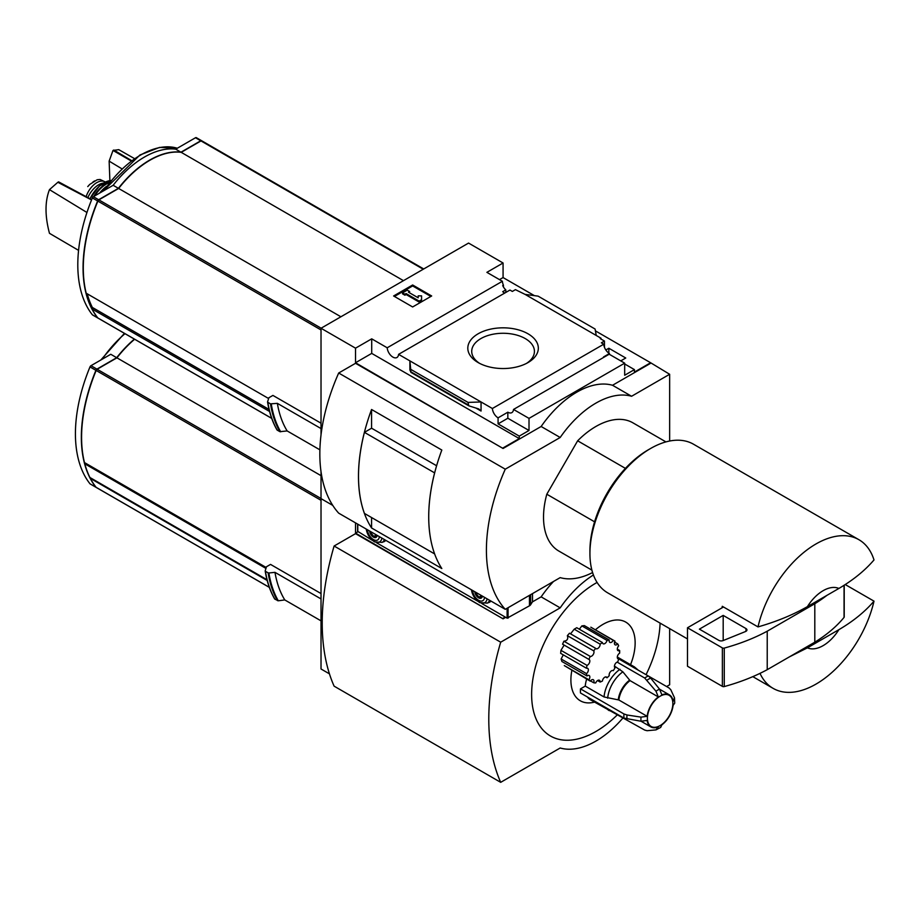 <?xml version="1.0" encoding="UTF-8"?>
<svg xmlns="http://www.w3.org/2000/svg" width="920" height="920" viewBox="0 0 920 920"><rect width="100%" height="100%" fill="white"/><g stroke="black" fill="none" stroke-linecap="round" stroke-linejoin="round"><path stroke-width="1.38" d="M504.735 293.066A8.073 4.669 60 0 1 502.711 291.674L505.804 289.88A8.073 4.669 60 0 1 502.711 285.591L503.424 285.188L503.424 286.948M505.804 289.88L505.804 292.445M503.424 285.188A8.073 4.669 60 0 1 502.377 281.279L486.887 272.343L503.067 262.993L468.567 243.075L321.022 328.256L355.534 348.174L371.714 338.836L387.205 347.783A8.073 4.669 -120 0 0 390.931 355.568A8.073 4.669 -120 0 0 396.934 357.512A8.073 4.669 -120 0 0 398.578 354.349L509.956 290.053L512.348 291.433L515.441 289.65L525.078 294.388L538.12 296.148L595.091 329.038L596.24 335.466L525.078 294.388M605.843 349.979L608.844 348.243L608.844 353.153M608.844 348.243L625.749 358.006L620.747 360.893M604.452 347.254L604.452 341.032L600.277 338.629L601.001 338.215L601.001 339.043M604.452 341.032L601.358 342.827L603.75 344.206A8.073 4.669 60 0 0 609.442 353.533L609.442 354.361M601.001 338.215L596.24 335.466M624.68 363.975L634.432 369.61L634.432 372.082L650.612 362.744L669.645 374.279L631.58 396.267A84.134 48.576 120 0 0 560.188 437.483L505.264 469.188A151.443 87.434 120 0 0 505.264 609.327L560.188 577.622A84.134 48.576 120 0 0 592.583 572.55M527.999 333.787A35.259 20.355 180 0 1 528.011 362.572A35.259 20.355 180 0 1 478.135 362.572A35.259 20.355 180 0 1 478.135 333.787A35.259 20.355 180 0 1 527.999 333.787M398.578 354.349L492.384 408.503L603.75 344.206M503.067 262.993L503.067 277.564L534.393 295.642M595.424 330.878L650.612 362.744M503.067 277.564L499.502 279.623M603.969 357.224A8.073 4.669 60 0 1 603.497 356.971L609.442 353.533M492.384 408.503A8.073 4.669 -120 0 0 498.076 417.841L507.828 412.206A8.073 4.669 -120 0 0 511.865 412.608A8.073 4.669 -120 0 0 513.521 409.446L609.189 354.211L624.68 363.159L624.68 375.245L634.432 369.61M387.205 347.783L502.377 281.279M625.428 468.383L577.645 440.806A74.037 42.745 -60 0 1 632.903 422.82L665.931 441.899M201.698 140.783A1.679 0.966 120 0 0 201.583 140.702A1.679 0.966 120 0 0 200.744 140.783L180.964 152.202L175.708 149.166A84.812 48.967 120 0 0 113.148 185.288L93.368 196.696A1.679 0.966 120 0 0 92.368 197.927A134.619 77.717 120 0 0 92.368 314.801A1.679 0.966 120 0 0 92.529 314.939A1.679 0.966 120 0 0 92.736 315.008M201.376 140.622L196.489 137.804A1.679 0.966 120 0 0 196.328 137.666A1.679 0.966 120 0 0 195.488 137.747L175.708 149.166M180.964 152.202A84.812 48.967 120 0 0 118.404 188.324L113.148 185.288M118.404 188.324L98.635 199.732A1.679 0.966 120 0 0 97.623 200.962A134.619 77.717 120 0 0 97.623 317.837A1.679 0.966 120 0 0 97.784 317.975A1.679 0.966 120 0 0 97.911 318.032M201.825 140.84L423.74 268.962L201.986 140.978A1.679 0.966 120 0 0 201.825 140.84A1.679 0.966 120 0 0 200.986 140.921L181.205 152.34A84.812 48.967 120 0 0 118.645 188.462L98.865 199.87A1.679 0.966 120 0 0 97.865 201.1A134.619 77.717 120 0 0 86.192 293.204L268.628 398.532M321.022 423.188L272.918 395.416L268.881 397.739L267.57 401.856M93.299 308.062L92.621 308.453A133.273 76.946 120 0 0 92.736 308.66M87.239 293.802A134.619 77.717 120 0 0 92.345 307.429A1.012 0.586 120 0 0 92.701 307.636M321.022 328.256L321.022 434.907M321.022 471.661L321.022 498.628L332.764 505.402L321.022 498.628L321.022 668.99L329.452 673.854M319.895 449.834L287.155 430.94L279.898 431.675A145.383 83.938 -60 0 1 270.503 403.857L267.812 402.304A145.383 83.938 -60 0 0 277.207 430.123L276.989 429.663M270.503 403.857L277.357 403.351L321.022 428.559M279.898 431.675L277.207 430.123M807.404 647.852L838.879 629.671A33.649 19.435 -60 0 1 807.404 647.852L789.406 656.869M838.879 629.671C853.231 621.264 864.938 611.754 874 601.151A85.813 49.542 -60 0 1 816.005 684.1A85.813 49.542 -60 0 1 773.099 688.356A85.813 49.542 -60 0 1 760 673.359M669.645 441.025L669.645 374.279M355.534 348.174L355.534 362.744L503.067 448.477L355.534 363.296L338.686 373.014L505.264 469.188M513.521 409.446L529.011 418.381L624.68 363.159M503.067 447.925L519.259 438.587L519.259 436.114L529.011 430.479L529.011 418.381M650.612 363.296L612.536 385.273A84.134 48.576 -60 0 0 541.144 426.489L503.067 448.477M519.259 436.114L498.076 423.878L498.076 417.841M468.786 405.8L468.015 402.408L481.056 401.971L481.056 411.033L478.722 408.94L468.786 405.8L410.975 372.428L409.906 360.893L409.906 369.955L410.975 372.428M371.714 338.836L371.714 353.395L355.534 362.744M519.259 438.587L371.714 353.395M468.015 402.408L411.044 369.518M412.643 284.981L431.675 295.975L412.643 306.958L393.61 295.975L412.643 284.981L412.643 285.936L394.438 296.447M612.536 385.273L631.58 396.267M541.144 426.489L560.188 437.483M338.686 373.014A151.443 87.434 120 0 0 338.686 513.153L505.264 609.327M371.565 428.225L371.565 409.492L441.818 450.041A151.443 87.434 120 0 0 441.818 568.525L371.565 527.965L371.565 517.534M371.565 409.492A151.443 87.434 120 0 0 371.565 527.965M591.894 570.135L558.865 551.068A74.037 42.745 -60 0 1 546.802 494.224L577.645 440.806M436.609 465.75L371.599 428.214L364.423 432.354A151.443 87.434 120 0 0 364.423 513.417L434.642 553.932A151.443 87.434 120 0 1 434.619 472.88L364.423 432.354M479.607 363.377A31.349 18.101 180 0 1 471.718 351.371A31.349 18.101 180 0 1 491.073 334.65A31.349 18.101 180 0 1 525.24 338.572A31.349 18.101 180 0 1 534.428 351.371A31.349 18.101 180 0 1 526.539 363.377M430.847 296.447L412.643 285.936M406.099 293.572L404.915 294.25L402.534 292.882L407.284 290.133L409.664 291.502L408.48 292.192L418.197 297.804L418.197 295.86L421.567 295.86L421.567 300.714L419.186 302.082L419.186 301.127L406.099 293.572L406.099 294.526L419.186 302.082M421.567 299.747L419.186 301.127M404.915 294.25L404.915 295.216L406.099 294.526M402.534 292.882L402.534 293.836L404.915 295.216M409.664 291.502L409.308 292.675M418.197 296.827L418.197 297.804M507.828 412.206L507.828 418.243L498.076 423.878M529.011 430.479L507.828 418.243M807.404 606.636A33.649 19.435 -60 0 1 838.879 588.455L807.404 606.636C792.902 614.882 776.434 621.644 757.999 626.911A85.813 49.542 -60 0 1 858.912 539.707A85.813 49.542 -60 0 1 874 559.935C864.938 570.538 853.231 580.048 838.879 588.455M687.493 638.928L607.706 592.859A85.813 49.542 -60 0 1 589.927 553.575A85.813 49.542 -60 0 1 650.612 448.477A85.813 49.542 -60 0 1 693.519 444.222L858.912 539.707M757.999 626.911L722.303 606.303A85.813 49.542 120 0 0 721.958 607.879L687.493 627.773L687.493 666.241L722.361 686.366A1.679 0.966 0 0 0 724.27 686.561A168.268 97.152 0 0 0 767.222 669.679L814.809 642.194A168.268 97.152 0 0 0 844.054 617.4A1.679 0.966 0 0 0 844.215 616.986A1.679 0.966 0 0 0 844.054 616.572M874 601.151L845.181 584.522M589.927 553.575L589.927 550.827A82.455 47.598 -60 0 1 648.232 449.845L650.612 448.477M594.573 521.812L546.802 494.224M723.499 606.981L721.958 607.879M687.493 627.773L722.361 647.898A1.679 0.966 0 0 0 724.27 648.082A168.268 97.152 0 0 0 767.222 631.2L767.222 669.679M767.222 631.2L814.809 603.727L814.809 642.194M723.189 615.399L699.395 629.142L718.819 640.355A3.369 1.943 0 0 0 723.131 640.573L745.522 631.522A3.369 1.943 0 0 0 746.959 629.924A3.369 1.943 0 0 0 745.97 628.556L723.189 615.399L723.189 640.55M814.809 603.727A168.268 97.152 0 0 0 826.965 595.332M287.155 430.94A140.001 80.834 -60 0 1 277.357 403.351M403.466 280.657L181.205 152.34M340.906 316.779L118.645 188.462M92.621 308.453L92.092 309.028A134.619 77.717 120 0 0 97.865 317.975A1.679 0.966 120 0 0 98.026 318.113A1.679 0.966 120 0 0 98.233 318.182M269.56 411.481L92.092 309.028M134.366 158.527L118.76 149.649L112.999 150.454L109.135 161.126L109.882 180.596M113.746 150.017L131.525 160.552M112.999 150.454L131.077 160.885M109.135 161.126L121.808 168.751M91.54 199.939L57.845 182.286L49.473 189.646C44.873 201.457 44.873 216.005 49.473 233.312L78.568 250.367M57.845 182.286L58.593 181.861L91.666 199.64M49.473 189.646L86.94 212.486M86.146 196.673A16.491 9.522 -60 0 1 105.006 181.827A16.491 9.522 -60 0 1 105.317 182.011M87.757 186.587L89.757 184.402L97.163 179.768L100.073 179.469L105.006 181.827M87.86 197.593A18.515 10.683 -60 0 1 103.35 183.068M617.147 662.112L644.702 678.029L655.971 691.207L658.329 696.946A18.515 10.683 -60 0 0 647.151 716.312L618.861 699.982L604.049 696.957L585.258 686.113A25.242 14.57 -60 0 1 586.672 679.098M595.378 629.82A45.436 26.231 -60 0 1 628.889 624.507A45.436 26.231 -60 0 1 630.545 664.665M594.469 702.132A45.436 26.231 -60 0 1 571.837 670.53M585.258 686.113L580.485 688.873A31.97 18.457 -60 0 0 580.485 692.99L623.956 718.094L641.01 721.245L647.151 720.429A18.515 10.683 -60 0 0 650.865 726.915A18.515 10.683 -60 0 0 658.329 726.892L655.971 729.894L647.082 730.71L644.702 730.077L590.398 699.775A25.242 14.57 -60 0 1 587.489 697.038M590.26 681.168A23.563 13.604 120 0 1 588.892 679.776L564.305 665.585L590.26 681.168A3.369 1.943 120 0 1 593.308 679.719A3.369 1.943 120 0 1 593.699 682.755A23.563 13.604 120 0 0 595.711 682.939A3.369 1.943 120 0 1 599.438 680.259A3.369 1.943 120 0 1 600.127 682.042A23.563 13.604 120 0 0 602.439 680.995A3.369 1.943 120 0 1 604.026 677.81A3.369 1.943 120 0 1 606.487 677.051A3.369 1.943 120 0 1 607.05 677.775A23.563 13.604 120 0 0 609.258 675.659A3.369 1.943 120 0 1 610.305 671.899A3.369 1.943 120 0 1 613.214 670.634A3.369 1.943 120 0 1 613.272 670.668A23.563 13.604 120 0 0 614.997 667.874A3.369 1.943 120 0 1 614.87 664.539A3.369 1.943 120 0 1 617.722 661.974A23.563 13.604 120 0 0 618.677 658.973A3.369 1.943 120 0 1 617.998 658.812A3.369 1.943 120 0 1 617.469 656.144A3.369 1.943 120 0 1 619.631 653.177A23.563 13.604 120 0 0 619.631 650.497A3.369 1.943 120 0 1 617.998 650.635A3.369 1.943 120 0 1 618.677 645.817A23.563 13.604 120 0 0 617.722 643.908L614.606 642.114M563.063 655.247L561.142 658.984L561.89 661.48L587.006 675.981A3.369 1.943 120 0 1 589.145 675.498A3.369 1.943 120 0 1 588.892 679.776M563.856 645.575L560.947 650.336L560.659 653.349L586.523 668.276A3.369 1.943 120 0 1 587.673 668.357A3.369 1.943 120 0 1 588.271 670.703A3.369 1.943 120 0 1 586.523 673.635A23.563 13.604 120 0 0 587.006 675.981M567.364 635.662L593.699 650.865A23.563 13.604 120 0 1 595.711 648.358L569.468 633.213L567.364 635.662C568.376 638.974 567.214 640.814 563.879 641.206L562.568 644.195L588.892 659.398A3.369 1.943 120 0 1 589.145 659.502A3.369 1.943 120 0 1 589.559 662.492A3.369 1.943 120 0 1 587.006 665.379A23.563 13.604 120 0 0 586.523 668.276M570.549 633.834L574.218 629.199L600.127 644.161A3.369 1.943 120 0 1 598.759 647.68A3.369 1.943 120 0 1 596.068 648.681A3.369 1.943 120 0 1 595.711 648.358M600.127 644.161A23.563 13.604 120 0 1 602.439 642.551L576.748 627.716L574.218 629.199M579.358 629.222L581.865 625.899L607.05 640.446A3.369 1.943 120 0 1 603.117 643.758A3.369 1.943 120 0 1 602.439 642.551M607.05 640.446A23.563 13.604 120 0 1 609.258 639.998L584.349 625.611L581.865 625.899M590.835 627.198L614.801 641.033A23.563 13.604 120 0 0 613.272 640.355L590.835 627.198M597.08 582.441A90.861 52.463 120 0 0 595.884 583.119A90.861 52.463 120 0 0 531.645 696.198A90.861 52.463 120 0 0 598.989 729.617A90.861 52.463 120 0 0 617.711 714.483M646.058 674.682A90.861 52.463 120 0 0 660.088 623.105M134.389 339.112A84.812 48.967 120 0 0 116.69 357.696L96.922 369.115A1.679 0.966 120 0 0 95.91 370.334A134.619 77.717 120 0 0 95.91 487.209A1.679 0.966 120 0 0 96.071 487.358A1.679 0.966 120 0 0 96.198 487.404M116.69 357.696L110.768 354.28L90.988 365.688A1.679 0.966 120 0 0 89.987 366.919A134.619 77.717 120 0 0 89.987 483.793A1.679 0.966 120 0 0 90.148 483.931A1.679 0.966 120 0 0 90.355 484M134.63 339.25A84.812 48.967 120 0 0 116.932 357.834L97.152 369.253A1.679 0.966 120 0 0 96.151 370.472A134.619 77.717 120 0 0 84.479 462.576L266.248 567.525M321.022 593.549L270.537 564.409L266.501 566.731L265.19 570.848M85.02 462.886A1.012 0.586 120 0 0 84.812 463.829A134.619 77.717 120 0 0 89.918 477.491A1.012 0.586 120 0 0 90.275 477.698M268.123 572.849L265.431 571.297A145.383 83.938 -60 0 0 274.827 599.115L278.311 600.794A145.015 83.72 -60 0 1 268.893 572.987L268.123 572.849A145.383 83.938 -60 0 0 277.518 600.668M268.893 572.987L274.976 572.343L321.022 598.931M321.022 620.851L284.774 599.932L278.311 600.794M284.774 599.932A140.001 80.834 -60 0 1 274.976 572.343M666.609 686.55L669.645 684.79L669.645 628.624M355.534 522.882L355.534 533.106L503.067 618.838L355.534 533.658L334.109 546.02L500.687 642.194A227.251 131.203 120 0 0 500.687 782.333L560.188 747.994A84.134 48.576 120 0 0 623.208 717.657M503.067 618.286L505.218 617.056M553.529 581.463A84.134 48.576 -60 0 0 541.144 596.861L532.415 601.898M505.69 617.331L503.067 618.838M541.144 596.861L560.188 607.856L500.687 642.194M593.423 574.977A84.134 48.576 120 0 0 560.188 607.856M334.109 546.02A227.251 131.203 120 0 0 334.109 686.159L500.687 782.333M357.684 531.863L355.534 533.106M90.873 478.124L90.379 478.4A134.619 77.717 120 0 0 96.151 487.347A1.679 0.966 120 0 0 96.312 487.496A1.679 0.966 120 0 0 96.519 487.565M267.18 580.474L90.379 478.4M321.022 475.663L116.932 357.834M617.527 658.306L618.677 658.973M605.578 676.924L607.05 677.775M597.551 680.558L600.127 682.042M617.297 649.152L619.631 650.497M590.467 680.892L593.699 682.755M561.142 658.984L586.523 673.635M560.947 650.336L587.006 665.379M563.879 641.206L590.26 656.431A23.563 13.604 120 0 0 588.892 659.398M590.26 656.431A3.369 1.943 120 0 0 593.216 654.522A3.369 1.943 120 0 0 593.699 650.865M609.258 639.998A3.369 1.943 120 0 0 609.856 642.401A3.369 1.943 120 0 0 613.272 640.355M617.722 643.908A3.369 1.943 120 0 1 615.112 644.828A3.369 1.943 120 0 1 614.997 641.148A23.563 13.604 120 0 0 614.801 641.033M626.969 719.095A31.073 17.94 -60 0 1 626.969 714.978L641.01 717.129L647.151 716.312M658.329 696.946L630.05 680.616L622.874 671.83L614.433 666.068M647.082 680.133A31.073 17.94 -60 0 1 650.658 678.074L659.536 689.149L661.905 694.887A18.515 10.683 -60 0 1 669.369 694.853A18.515 10.683 -60 0 1 673.083 701.339L674.498 697.785L670.772 689.689L669.024 687.942L648.324 675.993M674.498 697.785L674.716 703.121L673.083 705.456A18.515 10.683 -60 0 1 661.905 724.822L660.686 727.409L655.971 729.894M626.969 714.978L623.956 713.966L580.485 688.873M650.658 678.074L648.278 675.97L617.458 658.168M481.907 603.601L507.115 618.159L529.448 605.808A5.048 2.909 0 0 0 530.621 604.75L532.507 601.76L532.507 593.607M357.788 531.392L372.324 540.327M376.717 542.869L477.503 601.059M382.812 542.018A13.121 7.578 -120 0 0 384.468 541.454A13.121 7.578 -120 0 0 385.756 540.327L382.145 542.397A12.788 7.383 -120 0 0 384.353 539.522M488.002 602.738A13.121 7.578 -120 0 0 489.647 602.174A13.121 7.578 -120 0 0 490.935 601.059L487.335 603.129A12.788 7.383 -120 0 0 489.532 600.242M481.907 596.907L478.929 597.172L475.962 593.469L476.882 592.94M474.777 591.732A5.382 3.105 -120 0 0 478.561 597.816A5.382 3.105 -120 0 0 482.344 596.091M472.627 590.49A8.418 4.853 -120 0 0 478.561 600.288A8.418 4.853 -120 0 0 484.495 597.333M376.728 536.188L373.75 536.452L370.772 532.749L371.703 532.22M369.598 531.001A5.382 3.105 -120 0 0 373.382 537.096A5.382 3.105 -120 0 0 377.166 535.371M367.448 529.759A8.418 4.853 -120 0 0 373.382 539.568A8.418 4.853 -120 0 0 379.316 536.613M481.574 595.654L478.929 597.172M376.395 534.922L373.75 536.452M200.744 140.783L195.488 137.747M98.635 199.732L93.368 196.696M97.623 200.962L92.368 197.927M97.623 317.837L92.368 314.801M321.022 329.947L97.865 201.1M481.056 411.033L475.973 408.1M468.015 404.788L411.044 371.898M844.054 585.246L844.054 617.4M722.361 647.898L722.361 686.366M724.27 648.082L724.27 686.561M745.97 628.556L745.97 631.304M280.692 431.802A145.015 83.72 -60 0 1 271.273 403.995M274.7 425.339A145.015 83.72 -60 0 1 267.616 402.12M423.246 269.238L200.986 140.921M321.126 328.198L98.865 199.87M271.676 418.324L97.865 317.975M104.19 190.452A84.743 48.921 -60 0 1 177.295 148.246M269.054 409.446L92.345 307.429M99.67 193.062A25.84 14.927 -60 0 1 106.248 186.553M99.578 193.119A25.507 14.731 -60 0 1 106.076 186.691M94.714 195.925A24.874 14.363 -60 0 1 109.169 182.701M93.782 196.466A25.196 14.547 -60 0 1 109.767 181.941M90.079 198.789A24.564 14.179 -60 0 1 110.917 180.515L99.44 185.92L89.918 198.708M90.034 198.766A23.908 13.8 -60 0 1 98.739 186.748M92.943 181.941A19.354 11.178 -60 0 1 94.817 180.849M95.91 370.334L89.987 366.919M95.91 487.209L89.987 483.793M321.022 500.307L96.151 370.472M265.96 568.422L84.812 463.829M266.984 579.726L89.918 477.491M102.189 359.225A84.812 48.967 -60 0 1 124.982 333.672M96.922 369.115L90.988 365.688M272.32 594.331A145.015 83.72 -60 0 1 265.236 571.113M269.295 587.316L96.151 487.347M321.022 498.502L97.152 369.253M660.134 725.581A17.986 10.384 -60 0 1 649.117 709.906A17.986 10.384 -60 0 1 671.151 697.188A17.986 10.384 -60 0 1 660.134 725.581M641.01 721.245A23.816 13.754 -60 0 1 641.01 717.129M618.861 699.982A18.515 10.683 -60 0 1 630.05 680.616M618.263 699.775A18.688 10.787 -60 0 1 629.567 680.19M607.671 698.165A24.162 13.95 -60 0 1 622.874 671.83M604.049 696.957A25.242 14.57 -60 0 1 620.022 669.288M655.971 691.207A23.816 13.754 -60 0 1 659.536 689.149M630.591 665.758A25.242 14.57 -60 0 1 634.42 666.908L617.308 657.029M609.178 710.619A25.242 14.57 -60 0 1 606.269 707.882M623.956 718.094A31.97 18.457 -60 0 1 623.956 713.966M644.702 678.029A31.97 18.457 -60 0 1 648.278 675.97M530.621 594.688L530.621 604.75M357.788 524.181L357.788 531.944M507.115 608.258L507.115 618.159M508.07 607.717L508.07 618.159M529.448 595.366L529.448 605.808M471.477 589.823A11.132 6.428 -120 0 0 479.262 602.106A11.132 6.428 -120 0 0 487.048 598.817M366.286 529.092A11.132 6.428 -120 0 0 374.072 541.374A11.132 6.428 -120 0 0 381.869 538.085M201.583 140.702L196.328 137.666M97.784 317.975L92.529 314.939M773.099 688.356L752.801 676.637M844.215 585.143L844.215 616.986M277.012 429.95C272.435 421.969 269.284 412.654 267.57 402.005M271.699 418.381L98.026 318.113M103.063 191.107L139.909 155.008L159.574 147.407L177.318 148.235M269.065 409.538L92.495 307.591M99.429 193.2L106.409 186.334M97.163 179.768L89.757 184.402M96.071 487.358L90.148 483.931M274.631 598.943C270.055 590.962 266.904 581.647 265.19 570.998M269.318 587.374L96.312 487.496M100.786 360.042L124.43 333.35M267.007 579.818L90.068 477.652M669.369 694.853L659.571 689.195M638.273 670.185L634.42 666.908M650.865 726.915L641.067 721.257M357.592 524.066L357.592 531.668M487.335 603.129L479.676 602.623L476.502 600.105L473.547 596.137L471.281 589.708M382.145 542.397L374.497 541.891L371.312 539.373L368.356 535.417L366.103 528.988"/></g></svg>
